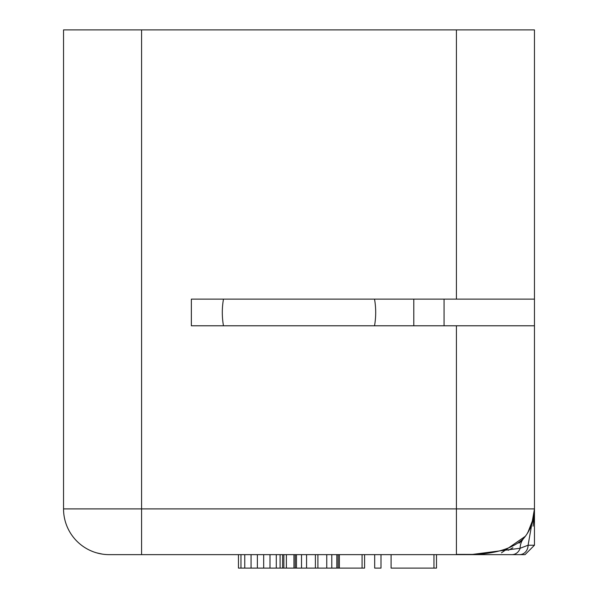 <?xml version="1.0" encoding="UTF-8"?>
<svg xmlns="http://www.w3.org/2000/svg" width="598" height="598" viewBox="0 0 598 598"><rect width="100%" height="100%" fill="white"/><g stroke="black" fill="none" stroke-linecap="round" stroke-linejoin="round"><path stroke-width="0.9" d="M520.118 548.276A30.274 20.377 40.3 0 1 523.609 538.484A45.747 45.747 0 0 0 534.463 508.898L534.463 325.783L534.463 545.226L525.044 554.645L109.284 554.645A45.747 45.747 0 0 1 63.538 508.898L63.538 29.9L534.463 29.9L534.463 299.127L191.36 299.127L191.36 325.783L456.424 325.783L456.424 508.898L141.577 508.898L141.577 29.9M488.805 554.645L490.532 554.645M498.889 554.645L515.207 554.645M515.491 554.645L516.074 554.645M490.734 554.645L456.424 554.383L456.424 508.898L534.463 508.898L528.086 545.226L520.125 548.269L472.562 554.406L456.424 554.383C488.387 555.819 510.782 550.519 523.609 538.484L526.158 535.18A45.747 45.747 0 0 1 526.038 535.352M374.527 299.127A76.694 76.694 0 0 1 374.527 325.783M223.473 325.783A76.694 76.694 0 0 1 223.473 299.127M534.463 299.127L534.463 325.783L456.424 325.783M141.577 554.645L141.577 508.898L63.538 508.898L63.538 29.9M471.897 554.645A9.418 2.975 -90 0 0 472.562 554.406M511.858 554.645A9.418 8.738 -90 0 0 520.125 548.269M519.565 554.645A9.418 8.529 -90 0 0 528.086 545.226L534.463 545.226M533.558 517.935L527.795 532.676A45.747 45.747 0 0 0 530.815 526.801L527.017 533.909M528.124 532.138L528.654 531.203M533.087 526.195L534.186 516.665M101.69 554.01L96.517 552.829A45.747 45.747 0 0 1 92.907 551.61L90.462 550.594M92.01 551.259L90.335 550.534A45.747 45.747 0 0 1 90.246 550.496L89.319 550.055M90.096 550.429L89.252 550.025M96.861 552.926L102.385 554.122A45.747 45.747 0 0 0 109.284 554.645A45.747 45.747 0 0 1 63.538 508.898A45.747 45.747 0 0 0 89.162 549.981M508.165 550.302A45.747 45.747 0 0 0 512.882 547.738M519.034 543.156A45.747 45.747 0 0 0 523.4 538.723M531.069 526.188A45.747 45.747 0 0 0 533.229 519.438L531.069 526.188M534.276 513.054L533.446 518.488A45.747 45.747 0 0 0 534.463 508.898L534.463 508.898M444.067 325.783L444.067 299.127M364.593 554.645L364.593 568.1L238.453 568.1L238.453 554.645M380.993 554.645L380.993 568.1L374.684 568.1L374.684 554.645M436.495 554.645L436.495 568.1L391.085 568.1L391.085 554.645M240.972 554.645L240.972 568.1M244.761 554.645L244.761 568.1M251.063 554.645L251.063 568.1M257.372 554.645L257.372 568.1M263.681 554.645L263.681 568.1M269.99 554.645L269.99 568.1M276.291 554.645L276.291 568.1M280.081 554.645L280.081 568.1M282.6 554.645L282.6 568.1M283.863 554.645L283.863 568.1M293.954 554.645L293.954 568.1M295.218 554.645L295.218 568.1M296.473 554.645L296.473 568.1M301.519 554.645L301.519 568.1M306.565 554.645L306.565 568.1M315.4 554.645L315.4 568.1M317.919 554.645L317.919 568.1M326.755 554.645L326.755 568.1M331.793 554.645L331.793 568.1M336.838 554.645L336.838 568.1M338.102 554.645L338.102 568.1M339.365 554.645L339.365 568.1M286.39 554.645L286.39 568.1M362.074 554.645L362.074 568.1M433.969 554.645L433.969 568.1M456.424 299.127L456.424 29.9M413.794 325.783L413.794 299.127M534.238 513.398L534.156 514.175M532.968 520.507L532.34 522.667M530.142 528.303L529.028 530.516M525.388 536.249L501.46 552.836M488.716 554.645L514.811 554.645"/></g></svg>
